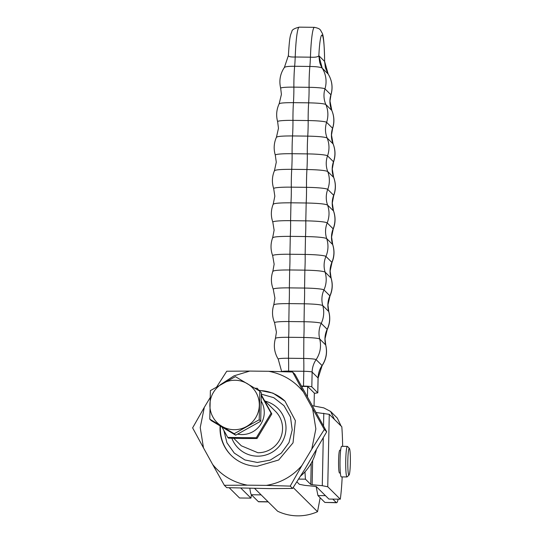 <?xml version="1.0" encoding="UTF-8"?>
<svg xmlns="http://www.w3.org/2000/svg" width="543" height="543" viewBox="0 0 543 543"><rect width="100%" height="100%" fill="white"/><g stroke="black" fill="none" stroke-linecap="round" stroke-linejoin="round"><path stroke-width="0.81" d="M259.812 391.204L261.298 392.677L260.701 421.225L235.689 435.194L211.275 420.628L209.788 419.155L210.385 390.614L235.397 376.638L259.812 391.204L259.215 419.753L234.203 433.728L209.788 419.155M235.689 435.194L234.203 433.728M260.701 421.225L259.215 419.753M234.074 429.696A24.829 24.611 134.8 0 1 222.684 383.419A24.829 24.611 134.8 0 1 259.31 405.275A24.829 24.611 134.8 0 1 234.074 429.696M237.603 434.128A22.154 21.958 -45.2 0 0 261.122 401.019M221.897 426.968L227.761 437.42L256.303 437.76L271.093 413.209L261.237 395.508M258.454 390.383L257.341 388.313L254.891 388.218M227.761 437.42L228.488 438.14L242.972 438.52L257.036 438.486L256.303 437.76M261.258 394.686L271.826 413.936L257.036 438.486M271.826 413.936L271.093 413.209M257.341 388.313L259.031 390.729M264.455 400.429L275.484 411.363A24.259 24.041 -45.2 0 1 257.905 452.733L241.33 445.81L233.775 438.323M231.868 438.262A28.08 27.829 -45.2 0 0 285.991 428.57A28.08 27.829 -45.2 0 0 265.174 401.134M261.271 394.123L273.787 397.693L284.016 405.702L290.471 416.976L292.215 429.893L288.998 442.565L281.281 453.154L270.19 460.125L257.328 462.46L244.913 459.955L234.298 453.093L226.954 442.81L223.879 430.524M258.93 390.553A38.2 37.861 134.8 0 1 259.201 390.56A38.2 37.861 134.8 0 1 285.123 401.284M231.332 455.536A38.2 37.861 134.8 0 1 220.478 426.119M258.733 390.2A38.2 37.861 134.8 0 1 258.841 390.2L272.973 393.118L284.946 401.101L295.385 420.676L293.023 442.844L278.674 459.996L257.253 466.261A38.2 37.861 134.8 0 1 231.148 455.353A38.2 37.861 134.8 0 1 220.112 425.902M210.08 397.741L204.344 407.264L200.231 427.531L203.489 447.887L212.625 464.428C221.666 475.553 233.252 482.469 247.37 485.164L266.335 485.388C280.561 483.039 292.426 476.408 301.928 465.5L311.75 449.19L315.863 428.929L312.605 408.574L303.469 392.032C294.428 380.901 282.842 373.991 268.724 371.297L249.76 371.073L234.06 375.824L220.282 384.777M301.928 465.5L290.22 486.107L266.335 485.388M290.22 486.107L292.582 488.449L305.173 468.718L326.703 431.8L294.971 374.358L292.609 372.016L303.469 392.032M312.605 408.574L324.341 429.459L326.703 431.8M324.341 429.459L311.75 449.19M268.724 371.297L292.609 372.016M216.752 386.813L226.757 371.222L249.76 371.073M203.489 447.887L192.629 427.87L204.344 407.264M247.37 485.164L224.368 485.313L226.73 487.655L269.572 488.605L292.582 488.449M224.368 485.313L212.625 464.428M293.172 487.546L317.533 511.696A47.75 47.329 134.8 0 1 297.476 515.85A47.75 47.329 134.8 0 1 277.609 511.214L254.626 488.422M316.277 450.215A47.75 47.329 134.8 0 1 300.523 476.143M320.173 497.761L317.533 511.696M296.872 481.845L299.363 484.315L304.833 485.374L314.974 486.358A3.821 0.353 -178.8 0 1 316.338 486.623L328.888 499.065L340.291 499.2L327.748 486.759L322.277 485.7L312.137 484.716A3.821 0.353 -178.8 0 1 310.772 484.451L305.444 479.164L298.643 479.082M304.983 471.826A48.517 4.649 90.7 0 0 305.444 479.164M324.89 502.438L336.293 502.58A34.379 3.292 90.7 0 0 336.599 502.73L324.89 502.438L317.954 495.562L316.128 486.535M316.25 412.517L329.268 414.316L341.812 426.75A48.517 4.649 90.7 0 1 342.653 446.346M307.453 396.587L307.664 386.48L314.329 393.091L314.058 406.028M341.106 426.051L337.278 418.062L330.612 411.458L334.44 419.44M336.599 502.73A34.379 3.292 90.7 0 0 338.106 499.173M336.293 502.58L332.798 499.112M307.664 386.48L301.765 386.412M312.503 405.736L323.784 407.868L330.612 411.458M249.861 488.361A34.379 3.292 90.7 0 0 251.416 494.761L261.135 494.877M268.072 501.759L258.353 501.637L251.416 494.761M258.353 501.637A34.379 3.292 90.7 0 0 258.651 501.786L268.222 501.902M340.291 499.2A48.517 4.649 90.7 0 0 342.185 476.903M340.373 473.062L339.416 473.001C338.771 471.67 338.493 467.509 338.574 460.518C338.784 453.649 339.226 450.208 339.891 450.181M301.569 386.059L303.496 386.08C308.152 386.175 310.929 386.446 311.818 386.887L317.798 392.847L314.322 393.363M229.214 487.75L239.538 497.985L250.947 498.121L240.868 488.13M251.382 494.734A48.517 4.649 -89.3 0 1 250.947 498.121M349.047 475.01L347.147 476.89A15.279 1.466 -89.3 0 1 347.004 476.958L341.296 476.89A15.279 1.466 -89.3 0 1 341.167 476.822A15.279 1.466 -89.3 0 1 340.027 460.892A15.279 1.466 -89.3 0 1 341.669 446.332L347.371 446.4A15.279 1.466 -89.3 0 1 347.506 446.468A15.279 1.466 -89.3 0 1 347.513 446.475A15.279 1.466 -89.3 0 1 347.513 446.482L349.373 448.396A13.371 1.283 -89.3 0 1 350.371 461.72A13.371 1.283 -89.3 0 1 349.047 475.01A13.371 1.283 -89.3 0 1 348.81 475.016A13.371 1.283 -89.3 0 1 347.825 460.45A13.371 1.283 -89.3 0 1 349.366 448.396A13.371 1.283 -89.3 0 1 349.373 448.396M347.004 476.958A15.279 1.466 -89.3 0 1 346.868 476.89A15.279 1.466 -89.3 0 1 345.728 460.959A15.279 1.466 -89.3 0 1 347.371 446.4M284.396 67.42L288.414 55.467C288.448 56.655 290.722 57.164 295.216 56.995L294.985 61.909A22.921 2.199 90.7 0 1 294.652 66.273L309.863 66.456C316.555 66.579 320.669 67.135 322.209 68.133L322.318 68.242A22.921 22.718 134.8 0 1 319.671 62.235L318.856 55.705A31.514 3.02 -89.3 0 1 322.223 35.2A31.514 3.02 -89.3 0 1 324.605 61.4L328.169 74.031C332.126 80.595 333.063 87.552 330.965 94.916A14.573 1.337 1.2 0 0 330.911 94.753L324.965 88.855A22.921 22.718 134.8 0 0 323.981 95.032A22.921 22.718 -45.2 0 0 324.008 96.769A22.921 22.718 134.8 0 0 325.827 104.5L331.773 110.399A25.365 25.141 134.8 0 1 332.56 128.229A16.935 1.554 1.2 0 1 332.628 128.426L331.495 135.024L333.083 143.895A25.365 25.141 134.8 0 1 333.483 161.746A18.571 1.71 1.2 0 1 333.558 161.963L332.268 169.022L333.667 177.418A25.365 25.141 134.8 0 1 333.68 195.283A19.467 1.792 1.2 0 1 333.755 195.514L332.296 203.034L333.517 210.956C335.56 216.935 335.438 222.888 333.144 228.82A22.921 22.718 -45.2 0 0 331.508 236.619A22.921 22.718 134.8 0 0 331.501 236.87A22.921 22.718 -45.2 0 0 332.649 244.493C334.556 250.513 334.305 256.466 331.888 262.344A22.921 22.718 -45.2 0 0 330.083 270.109A22.921 22.718 134.8 0 0 330.049 270.855A22.921 22.718 -45.2 0 0 331.047 278.002C332.825 284.064 332.445 290.01 329.9 295.833A22.921 22.718 -45.2 0 0 327.924 303.564A22.921 22.718 134.8 0 0 327.863 304.799A22.921 22.718 -45.2 0 0 328.719 311.478C330.368 317.58 329.852 323.519 327.185 329.289A22.921 22.718 -45.2 0 0 325.047 336.972A22.921 22.718 134.8 0 0 324.945 338.703A22.921 22.718 -45.2 0 0 325.671 344.9C327.422 352.271 326.221 359.154 322.06 365.541A11.383 1.045 1.2 0 1 322.087 365.704L318.11 378.057A7.643 0.699 -178.8 0 0 318.076 377.989L317.764 392.779M284.362 67.671C284.647 66.708 288.075 66.239 294.652 66.273A25.365 2.43 90.7 0 0 293.878 87.138L309.082 87.321A14.573 1.337 1.2 0 1 324.965 88.855A25.365 25.141 134.8 0 0 322.209 68.133L318.856 55.705L324.605 61.4L325.42 67.929L328.155 74.024A25.365 25.141 134.8 0 1 330.911 94.753A22.921 22.718 134.8 0 0 329.92 100.93A22.921 22.718 -45.2 0 0 329.954 102.661A22.921 22.718 134.8 0 0 331.773 110.399L331.827 110.473C334.284 116.358 334.549 122.345 332.628 128.426M324.626 61.59L324.626 62.173M288.387 55.664C289.582 35.906 290.383 35.254 291.842 31.698C291.747 29.906 294.204 28.392 299.22 27.15A39.157 3.753 90.7 0 0 295.216 56.995L310.426 57.178C314.981 57.456 317.784 57.008 318.822 55.834M310.772 484.451L311.214 463.233M317.954 495.562L325.447 495.657M322.277 485.7L323.275 437.963M323.526 425.909L323.791 413.25M312.646 460.518L312.137 484.716M329.268 414.316L327.748 486.759M288.577 371.867L288.598 371.107L303.802 371.29L303.496 386.08M288.598 371.107A7.643 0.699 -178.8 0 0 281.681 371.636L278.22 359.147A11.383 1.045 1.2 0 1 288.503 358.258A22.921 2.199 -89.3 0 1 288.645 364.496A22.921 2.199 90.7 0 1 288.598 371.107M318.069 378.125A7.643 0.699 -178.8 0 0 318.11 378.057L317.798 392.847M274.643 322.827A15.767 1.453 1.2 0 1 274.588 322.752A15.767 1.453 1.2 0 1 288.849 321.544A22.921 2.199 -89.3 0 1 288.876 329.438A22.921 2.199 90.7 0 1 288.849 331.176A22.921 2.199 -89.3 0 1 288.638 337.284L288.503 358.258L303.713 358.441A22.921 2.199 -89.3 0 1 303.849 364.679A22.921 2.199 90.7 0 1 303.802 371.29A7.643 0.699 -178.8 0 1 312.13 372.098L318.076 377.989A22.921 22.718 -45.2 0 1 322.06 365.541L316.114 359.642A22.921 22.718 -45.2 0 0 313.216 365.588A22.921 22.718 134.8 0 0 312.13 372.098L311.818 386.887M278.247 359.188A11.383 1.045 1.2 0 1 278.22 359.147C274.283 352.611 273.36 345.66 275.45 338.309L276.428 332.173L274.588 322.752C272.131 316.868 271.867 310.881 273.787 304.799L274.921 298.202L273.265 289.236A17.79 1.636 1.2 0 1 289.365 287.878A22.921 2.199 -89.3 0 1 289.371 295.799A22.921 2.199 90.7 0 1 289.351 297.041A22.921 2.199 -89.3 0 1 289.114 303.612C279.048 303.591 273.964 304.053 273.855 304.996M303.713 358.441A11.383 1.045 1.2 0 1 316.114 359.642C320.275 353.255 321.476 346.38 319.725 339.008C317.974 338.174 312.68 337.665 303.842 337.468L303.713 358.441M273.265 289.236C270.937 283.297 270.801 277.303 272.857 271.262L274.147 264.203L272.674 255.699A19.08 1.751 1.2 0 1 289.942 254.253A22.921 2.199 -89.3 0 1 289.935 262.194A22.921 2.199 90.7 0 1 289.921 262.934A22.921 2.199 -89.3 0 1 289.663 269.966L289.365 287.878L304.569 288.061A17.79 1.636 1.2 0 1 323.954 289.942A22.921 22.718 -45.2 0 0 321.979 297.673A22.921 22.718 134.8 0 0 321.918 298.908A22.921 22.718 -45.2 0 0 322.773 305.58C320.743 304.616 314.587 304.019 304.324 303.795L289.114 303.612L288.849 321.544L304.06 321.727A22.921 2.199 -89.3 0 1 304.087 329.621A22.921 2.199 90.7 0 1 304.053 331.359A22.921 2.199 -89.3 0 1 303.842 337.468L288.638 337.284C279.978 337.271 275.6 337.665 275.505 338.472M325.732 344.995L319.725 339.008A22.921 22.718 -45.2 0 1 318.999 332.811A22.921 22.718 134.8 0 1 319.101 331.081A22.921 22.718 -45.2 0 1 321.239 323.39L327.185 329.289A15.767 1.453 1.2 0 1 327.239 329.486L325.006 338.825L325.732 344.995C327.51 352.427 326.295 359.33 322.087 365.704M272.674 255.699C270.475 249.705 270.475 243.712 272.661 237.712L274.12 230.191L272.817 222.155A19.643 1.805 1.2 0 1 290.593 220.668A22.921 2.199 -89.3 0 1 290.566 228.63A22.921 2.199 90.7 0 1 290.559 228.874A22.921 2.199 -89.3 0 1 290.281 236.361L289.942 254.253L305.152 254.436A19.08 1.751 1.2 0 1 325.943 256.445A22.921 22.718 -45.2 0 0 324.137 264.217A22.921 22.718 134.8 0 0 324.11 264.957A22.921 22.718 -45.2 0 0 325.101 272.104C322.868 271.045 316.128 270.394 304.867 270.149L304.569 288.061A22.921 2.199 -89.3 0 1 304.582 295.983A22.921 2.199 90.7 0 1 304.555 297.225A22.921 2.199 -89.3 0 1 304.324 303.795L304.06 321.727A15.767 1.453 1.2 0 1 321.239 323.39C323.906 317.621 324.422 311.689 322.773 305.58L328.793 311.587C330.456 317.743 329.94 323.709 327.239 329.486M272.817 222.155C270.753 216.114 270.876 210.121 273.197 204.168L274.833 196.193L273.692 188.618A19.467 1.792 1.2 0 1 291.313 187.152A22.921 2.199 90.7 0 1 291.272 194.876A22.921 2.199 -89.3 0 1 291.272 195.12A22.921 2.199 -89.3 0 1 290.967 202.81L290.593 220.668L305.797 220.852A19.643 1.805 1.2 0 1 327.198 222.922A22.921 22.718 -45.2 0 0 325.562 230.727A22.921 22.718 134.8 0 0 325.556 230.972A22.921 22.718 -45.2 0 0 326.703 238.594C328.61 244.621 328.359 250.567 325.943 256.445L331.888 262.344A19.08 1.751 1.2 0 1 331.956 262.574L330.13 271.005L331.121 278.118L325.101 272.104C326.879 278.172 326.499 284.118 323.954 289.942L329.9 295.833A17.79 1.636 1.2 0 1 329.961 296.057L327.938 304.942L328.793 311.587M273.272 204.406C273.394 203.313 279.292 202.783 290.967 202.81L306.177 202.994C318.083 203.252 325.216 203.937 327.572 205.064L333.517 210.956A22.921 22.718 -45.2 0 1 332.214 202.872A22.921 22.718 134.8 0 1 333.68 195.283L327.734 189.385A25.365 25.141 134.8 0 0 327.721 171.527A22.921 22.718 134.8 0 1 326.241 163.714A22.921 22.718 -45.2 0 1 326.241 162.975A22.921 22.718 134.8 0 1 327.538 155.855L333.483 161.746A22.921 22.718 134.8 0 0 332.187 168.866A22.921 22.718 -45.2 0 0 332.187 169.613A22.921 22.718 134.8 0 0 333.667 177.418L327.721 171.527C325.427 170.434 318.497 169.762 306.931 169.511L291.72 169.328A25.365 2.43 90.7 0 0 291.313 187.152L306.517 187.335A19.467 1.792 1.2 0 1 327.734 189.385A22.921 22.718 134.8 0 0 326.268 196.973A22.921 22.718 -45.2 0 0 326.268 197.224A22.921 22.718 -45.2 0 0 327.572 205.064C329.615 211.044 329.492 216.996 327.198 222.922L333.144 228.82A19.643 1.805 1.2 0 1 333.219 229.058L331.583 237.033L332.723 244.608L326.703 238.594C324.361 237.481 317.288 236.796 305.485 236.544L305.152 254.436A22.921 2.199 -89.3 0 1 305.146 262.378A22.921 2.199 90.7 0 1 305.125 263.117A22.921 2.199 -89.3 0 1 304.867 270.149L289.663 269.966C278.627 269.939 273.054 270.448 272.932 271.48M274.527 170.882C274.649 169.823 280.385 169.307 291.72 169.328A22.921 2.199 90.7 0 0 292.039 161.699A22.921 2.199 -89.3 0 0 292.059 160.952A22.921 2.199 90.7 0 0 292.1 153.71L307.304 153.893A22.921 2.199 90.7 0 1 307.263 161.135A22.921 2.199 -89.3 0 1 307.25 161.882A22.921 2.199 90.7 0 1 306.931 169.511A25.365 2.43 90.7 0 0 306.517 187.335A22.921 2.199 90.7 0 1 306.483 195.059A22.921 2.199 -89.3 0 1 306.476 195.304A22.921 2.199 -89.3 0 1 306.177 202.994L305.797 220.852A22.921 2.199 -89.3 0 1 305.777 228.813A22.921 2.199 90.7 0 1 305.77 229.058A22.921 2.199 -89.3 0 1 305.485 236.544L290.281 236.361C278.708 236.334 272.864 236.863 272.735 237.943M273.692 188.618C271.758 182.536 272.009 176.543 274.459 170.651L276.285 162.214L275.294 155.108A18.571 1.71 1.2 0 1 292.1 153.71A25.365 2.43 90.7 0 1 292.541 135.94L307.752 136.123A25.365 2.43 90.7 0 0 307.304 153.893A18.571 1.71 1.2 0 1 327.538 155.855A25.365 25.141 134.8 0 0 327.137 138.003L333.083 143.895A22.921 22.718 134.8 0 1 331.434 136.123A22.921 22.718 -45.2 0 1 331.427 134.881A22.921 22.718 134.8 0 1 332.56 128.229L326.614 122.338A22.921 22.718 134.8 0 0 325.481 128.99A22.921 22.718 -45.2 0 0 325.488 130.225A22.921 22.718 134.8 0 0 327.137 138.003C324.999 136.985 318.537 136.361 307.752 136.123A22.921 2.199 90.7 0 0 308.085 128.542A22.921 2.199 -89.3 0 0 308.119 127.306A22.921 2.199 90.7 0 0 308.159 120.553A16.935 1.554 1.2 0 1 326.614 122.338A25.365 25.141 134.8 0 0 325.827 104.5C323.933 103.598 318.205 103.048 308.648 102.837A25.365 2.43 90.7 0 0 308.159 120.553L292.955 120.37A22.921 2.199 90.7 0 1 292.908 127.123A22.921 2.199 -89.3 0 1 292.881 128.358A22.921 2.199 90.7 0 1 292.541 135.94C281.973 135.92 276.631 136.402 276.516 137.393M275.294 155.108C273.489 148.986 273.876 143.006 276.455 137.169L278.478 128.284L277.622 121.639A16.935 1.554 1.2 0 1 292.955 120.37A25.365 2.43 90.7 0 1 293.437 102.654L308.648 102.837A22.921 2.199 90.7 0 0 308.994 95.317A22.921 2.199 -89.3 0 0 309.035 93.586A22.921 2.199 90.7 0 0 309.082 87.321A25.365 2.43 90.7 0 1 309.863 66.456A22.921 2.199 90.7 0 0 310.189 62.092L310.426 57.178A39.157 3.753 -89.3 0 1 314.431 27.333C321.056 28.786 320.099 29.865 322.108 32.974C323.519 35.051 324.361 44.689 324.639 61.882M277.622 121.639C275.959 115.483 276.475 109.516 279.177 103.74L281.41 94.401L280.683 88.231A14.573 1.337 1.2 0 1 293.878 87.138A22.921 2.199 90.7 0 1 293.831 93.403A22.921 2.199 -89.3 0 1 293.783 95.134A22.921 2.199 90.7 0 1 293.437 102.654C284.064 102.634 279.333 103.061 279.231 103.937M322.318 68.242L328.067 73.943M340.651 450.14L339.789 450.133M331.121 278.118C332.927 284.24 332.54 290.22 329.961 296.057M332.723 244.608C334.658 250.69 334.407 256.683 331.956 262.574M333.599 211.071C335.662 217.112 335.54 223.105 333.219 229.058M333.735 177.527C335.934 183.52 335.941 189.514 333.755 195.514M333.151 143.99C335.479 149.929 335.615 155.922 333.558 161.963M330.965 94.916L329.981 101.052L331.827 110.473M284.417 67.393C280.14 73.8 278.898 80.744 280.683 88.231M324.646 61.895L328.176 74.031M299.22 27.15L314.431 27.333"/></g></svg>

